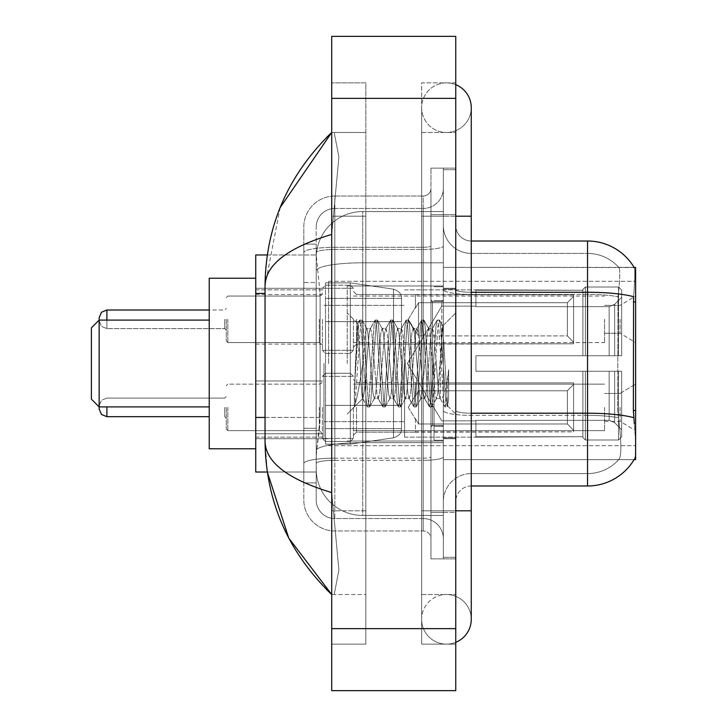 <?xml version="1.0" encoding="UTF-8"?>
<svg xmlns="http://www.w3.org/2000/svg" width="727" height="727" viewBox="0 0 727 727"><rect width="100%" height="100%" fill="white"/><g stroke="black" fill="none" stroke-linecap="round" stroke-linejoin="round"><path stroke-width="0.55" stroke-dasharray="3.63 2.73" d="M635.607 363.5L635.607 281.322L635.607 363.5M328.613 363.5L328.613 281.322L328.613 363.5M635.607 319.307L635.607 342.571L635.607 319.307M620.104 319.307L620.104 333.266L620.104 319.307M635.607 407.374L635.607 430.638L635.607 407.374M620.104 407.374L620.104 421.333L620.104 407.374M322.415 319.307L322.415 350.323L322.415 319.307M255.74 319.307L255.74 344.116L255.74 319.307M322.415 407.374L322.415 438.39L322.415 407.374M255.74 407.374L255.74 433.765L255.74 407.374M353.422 319.307L353.422 350.323L353.422 319.307M353.422 407.374L353.422 438.39L353.422 407.374M604.6 319.307L604.6 342.571L604.6 319.307M604.6 407.374L604.6 430.638L604.6 407.374M265.046 417.443L320.098 417.443L319.789 425.522L316.399 453.43L320.098 417.443L320.098 293.408L320.098 417.443L255.74 417.443L255.74 472.032L316.318 472.032L316.209 468.933A46.51 46.51 0 0 0 362.728 515.443L443.352 515.443L443.352 262.801L443.352 515.443L362.728 515.443L443.352 515.443L362.728 515.443L362.728 442.661A46.51 8.079 180 0 0 316.772 449.486A46.51 8.079 180 0 1 362.728 442.661L443.352 442.661L443.352 211.557L443.352 442.661L362.728 442.661L362.728 262.801L443.352 262.801L443.352 211.557L443.352 262.801L362.728 262.801L362.728 211.557L443.352 211.557L362.728 211.557A46.51 46.51 0 0 0 316.272 255.604L320.098 293.408L316.272 255.604A46.51 46.51 0 0 1 362.728 211.557L443.352 211.557L362.728 211.557A46.51 46.51 0 0 0 316.209 258.067L316.209 270.88L316.209 258.067A46.51 46.51 0 0 1 362.728 211.557L362.728 515.443A46.51 46.51 0 0 1 316.209 468.933L316.209 459.473L316.318 472.032L267.309 472.032L265.046 441.334L265.046 285.666C265.537 264.792 287.765 247.707 331.712 234.421L331.712 492.579L338.9 569.977L334.193 594.522L331.712 594.522L334.193 594.522L338.9 570.013L331.712 492.579C287.865 479.357 265.637 462.281 265.046 441.334M316.399 453.43L316.209 459.473L316.399 453.43M634.198 267.563A54.271 54.271 0 0 0 634.08 267.372L618.75 267.372L634.08 267.372A54.271 54.271 0 0 1 634.198 267.563C635.134 270.09 634.925 279.795 633.581 296.698C634.925 279.831 635.134 270.126 634.198 267.563L443.352 267.372L635.607 267.372L635.607 459.628L443.352 459.628L443.352 267.372L443.352 459.628L634.08 459.628L618.75 459.628L619.15 459.164L618.75 459.628L634.08 459.628L634.353 459.164C635.916 455.12 635.916 443.388 634.353 423.968C635.916 443.361 635.916 455.093 634.353 459.164A54.271 54.271 0 0 1 587.543 485.99L471.26 485.99L471.26 423.968L471.26 485.99A15.503 15.503 0 0 0 455.756 501.494L455.756 225.506L455.756 501.494A15.503 15.503 0 0 1 471.26 485.99M255.74 363.5L255.74 448.777L255.74 363.5M267.309 254.968L316.318 254.968L255.74 254.968L255.74 417.443M455.756 510.799L421.642 510.799L455.756 510.799L443.352 510.799L443.352 557.309L443.352 169.691L443.352 510.799L455.756 510.799L421.642 510.799L421.642 619.331A24.809 24.809 0 0 0 455.756 642.323A24.809 24.809 0 0 1 446.451 644.14A24.809 24.809 0 0 0 455.756 642.323A24.809 24.809 0 0 1 421.642 619.331A24.809 24.809 0 0 1 446.451 594.522A24.809 24.809 0 0 0 421.642 619.331L421.642 216.201L421.642 644.14L455.756 644.14L455.756 169.691L455.756 644.14L421.642 644.14L421.642 82.86L455.756 82.86L455.756 510.799L455.756 82.86L421.642 82.86L421.642 594.522L421.642 510.799L471.26 510.799L446.451 510.799L471.26 510.799L471.26 619.331A24.809 24.809 0 0 0 446.451 594.522A24.809 24.809 0 0 1 471.26 619.331A24.809 24.809 0 0 0 446.451 594.522M471.26 510.799L471.26 216.201L421.642 216.201L446.451 216.201L421.642 216.201L421.642 132.478L421.642 216.201L471.26 216.201L471.26 107.669A24.809 24.809 0 0 1 446.451 132.478A24.809 24.809 0 0 1 421.642 107.669A24.809 24.809 0 0 1 455.756 84.677A24.809 24.809 0 0 0 446.451 82.86A24.809 24.809 0 0 1 455.756 84.677M471.26 107.669A24.809 24.809 0 0 1 446.451 132.478A24.809 24.809 0 0 0 471.26 107.669A24.809 24.809 0 0 1 446.451 132.478A24.809 24.809 0 0 1 421.642 107.669A24.809 24.809 0 0 1 446.451 82.86M443.352 363.5L443.352 285.975L443.352 363.5M347.224 363.5L347.224 285.975L347.224 363.5M316.209 453.43L316.209 468.933A46.51 46.51 0 0 0 362.728 515.443A46.51 46.51 0 0 1 316.209 468.933L316.209 453.43M331.712 36.35L455.756 36.35L455.756 690.65L331.712 690.65L331.712 36.35M331.712 216.201L331.712 510.799L331.712 82.86L331.712 216.201L365.826 216.201L365.826 644.14L331.712 644.14L331.712 510.799L331.712 644.14L365.826 644.14L365.826 82.86L331.712 82.86L365.826 82.86L365.826 510.799L365.826 216.201L331.712 216.201M443.352 557.309L455.756 557.309L443.352 557.309M443.352 169.691L455.756 169.691L443.352 169.691M421.642 594.522L455.756 594.522L421.642 594.522M421.642 132.478L455.756 132.478L421.642 132.478M365.826 594.522L365.826 510.799L365.826 594.522L334.193 594.522L365.826 594.522M331.712 234.421L338.9 157.023L334.193 132.478L331.712 132.478L334.193 132.478L338.9 156.987L331.712 234.421L331.712 492.579M365.826 132.478L334.193 132.478L365.826 132.478M280.14 207.613L265.046 285.666M455.756 363.5L455.756 288.301L455.756 363.5M434.046 363.5L434.046 440.244L434.046 363.5M619.15 423.968C621.44 443.37 621.44 455.102 619.15 459.164A41.866 41.866 0 0 1 587.543 473.586L471.26 473.586L471.26 413.2L471.26 473.586L587.543 473.586A41.866 41.866 0 0 0 619.15 459.164C621.44 455.12 621.44 443.388 619.15 423.968L617.659 410.501L617.995 296.698C619.995 279.85 620.304 270.135 618.913 267.563A41.866 41.866 0 0 0 587.543 253.414A41.866 41.866 0 0 1 618.913 267.563C620.304 270.108 619.995 279.813 617.995 296.698L617.659 410.501L619.15 423.968M455.756 225.506A15.503 15.503 0 0 0 471.26 241.01A15.503 15.503 0 0 1 455.756 225.506A15.503 15.503 0 0 0 471.26 241.01L471.26 292.263L471.26 241.01L587.543 241.01L587.543 292.263A54.271 9.424 180 0 1 633.581 296.698L633.362 410.501L634.353 423.968M443.352 423.968L443.352 289.573L443.352 423.968M443.352 225.506L443.352 289.573L443.352 225.506A27.908 27.908 0 0 0 471.26 253.414A27.908 27.908 0 0 1 443.352 225.506A27.908 27.908 0 0 0 471.26 253.414L471.26 415.353A27.908 4.844 0 0 1 443.352 410.51A27.908 4.844 0 0 0 471.26 415.353L471.26 253.414L587.543 253.414L471.26 253.414M443.352 512.344L443.352 168.137L443.352 558.863L443.352 512.344L455.756 512.344L455.756 558.863L455.756 168.137L455.756 512.344L430.947 512.344L430.947 168.137L430.947 558.863L430.947 512.344L443.352 512.344M455.756 558.863L443.352 558.863L455.756 558.863M455.756 168.137L443.352 168.137L455.756 168.137M443.352 501.494A27.908 27.908 0 0 1 471.26 473.586A27.908 27.908 0 0 0 443.352 501.494A27.908 27.908 0 0 1 471.26 473.586M316.209 482.882L303.804 482.882L303.804 428.294L303.804 482.882L316.209 482.882L316.209 428.294L316.209 482.882M316.209 227.06A18.602 18.602 0 0 1 334.82 208.449A18.602 18.602 0 0 0 316.209 227.06L316.209 252.687L316.209 227.06A18.602 18.602 0 0 1 334.82 208.449L334.82 518.551A18.602 18.602 0 0 1 316.209 499.94L316.209 252.687L316.209 499.94A18.602 18.602 0 0 0 334.82 518.551L423.196 518.551L423.196 468.933L423.196 530.955L423.196 458.164L423.196 518.551L334.82 518.551L334.82 460.318L423.196 460.318L423.196 468.933L423.196 460.318A20.156 3.499 0 0 0 443.352 456.82L443.352 245.953L443.352 456.82A20.156 3.499 0 0 1 423.196 460.318L423.196 249.452L423.196 460.318L334.82 460.318L334.82 208.449L423.196 208.449A20.156 20.156 0 0 0 443.352 188.293L443.352 245.953L443.352 188.293A20.156 20.156 0 0 1 423.196 208.449L423.196 249.452L423.196 208.449A20.156 20.156 0 0 0 443.352 188.293M303.804 468.933L303.804 499.94L303.804 468.933M334.82 530.955A31.007 31.007 0 0 1 303.804 499.94A31.007 31.007 0 0 0 334.82 530.955L423.196 530.955A7.752 7.752 0 0 1 430.947 538.707L430.947 188.293L430.947 538.707A7.752 7.752 0 0 0 423.196 530.955L334.82 530.955M430.947 363.5L430.947 441.025L430.947 363.5M430.947 168.137L443.352 168.137L430.947 168.137M430.947 558.863L443.352 558.863L430.947 558.863M303.804 227.06A31.007 31.007 0 0 1 334.82 196.045L334.82 458.164L334.82 196.045A31.007 31.007 0 0 0 303.804 227.06L303.804 463.544L303.804 227.06A31.007 31.007 0 0 1 334.82 196.045L423.196 196.045A7.752 7.752 0 0 0 430.947 188.293A7.752 7.752 0 0 1 423.196 196.045L423.196 458.164L423.196 196.045A7.752 7.752 0 0 0 430.947 188.293M334.82 196.045L423.196 196.045M303.804 282.549L303.804 428.294L303.804 244.118L303.804 282.549L316.209 282.549L316.209 428.294L316.209 244.118L316.209 282.549L303.804 282.549M334.82 208.449L423.196 208.449M443.352 538.707A20.156 20.156 0 0 0 423.196 518.551A20.156 20.156 0 0 1 443.352 538.707A20.156 20.156 0 0 0 423.196 518.551M316.209 244.118L303.804 244.118L316.209 244.118M360.265 363.5L357.629 323.597L355.349 363.5L354.331 406.584C356.812 399.65 359.611 385.283 362.728 363.5L365.308 333.148L366.599 328.45L365.308 333.148L362.728 363.5L362.519 398.478L367.308 406.72L366.281 401.122L361.11 325.878L359.82 320.062L358.529 325.878L355.939 363.5L354.331 389.672L354.331 406.584C356.812 399.65 359.611 385.283 362.728 363.5L362.728 398.55C361.873 397.178 361.055 385.492 360.265 363.5L357.629 323.597L354.331 389.672L358.529 325.878L359.556 320.28L361.755 320.062L360.465 325.878L355.294 401.122L354.331 406.584L355.294 401.122L360.465 325.878L362.019 320.28L359.82 320.062L361.11 325.878L366.281 401.122L367.571 406.938L362.728 398.55C361.873 397.178 361.055 385.492 360.265 363.5M374.35 363.5L371.77 333.148L370.479 328.45L369.189 333.148L366.599 363.5C365.308 384.792 364.018 396.479 362.728 398.55L347.224 414.054L362.728 398.55C364.018 396.479 365.308 384.792 366.599 363.5L369.189 333.148L370.152 328.731L375.059 320.28L374.032 325.878L368.862 401.122L367.571 406.938L369.507 406.938L368.216 401.122L363.046 325.878L362.019 320.28L366.926 328.731L370.479 328.45L375.059 320.28L374.032 325.878L368.862 401.122L367.571 406.938L369.507 406.938L368.216 401.122L363.046 325.878L362.019 320.28L366.599 328.45L370.479 328.45L371.77 333.148L376.94 393.852L377.904 398.269L376.94 393.852L374.35 363.5M370.479 363.5L367.889 333.148L366.926 328.731L367.889 333.148L373.06 393.852L374.35 398.55L373.06 393.852L370.479 363.5M389.854 363.5L387.273 333.148L385.655 328.731L384.692 333.148L379.521 393.852L377.904 398.269L382.811 406.72L381.784 401.122L376.613 325.878L375.059 320.28L377.258 320.062L375.968 325.878L370.797 401.122L369.507 406.938L374.678 398.269L378.231 398.55L382.811 406.72L381.784 401.122L376.613 325.878L375.323 320.062L377.258 320.062L375.968 325.878L370.797 401.122L369.77 406.72L374.35 398.55L378.231 398.55L379.521 393.852L384.692 333.148L385.655 328.731L390.563 320.28L389.536 325.878L384.365 401.122L382.811 406.72L385.01 406.938L383.72 401.122L378.549 325.878L377.258 320.062L382.429 328.731L380.812 333.148L375.641 393.852L374.678 398.269L375.641 393.852L380.812 333.148L382.102 328.45L385.982 328.45L390.563 320.28L389.536 325.878L384.365 401.122L383.074 406.938L385.01 406.938L383.72 401.122L378.549 325.878L377.522 320.28L382.102 328.45L385.982 328.45L387.273 333.148L392.444 393.852L393.407 398.269L392.444 393.852L389.854 363.5M385.982 363.5L383.402 333.148L382.429 328.731L383.402 333.148L388.563 393.852L389.854 398.55L388.563 393.852L385.982 363.5M405.366 363.5L402.776 333.148L401.159 328.731L400.195 333.148L395.025 393.852L393.407 398.269L398.314 406.72L397.287 401.122L392.117 325.878L390.563 320.28L392.762 320.062L391.471 325.878L386.301 401.122L385.01 406.938L390.181 398.269L393.734 398.55L398.314 406.72L397.287 401.122L392.117 325.878L390.826 320.062L392.762 320.062L391.471 325.878L386.301 401.122L385.274 406.72L389.854 398.55L393.734 398.55L395.025 393.852L400.195 333.148L401.159 328.731L406.066 320.28L405.039 325.878L399.868 401.122L398.314 406.72L400.513 406.938L399.223 401.122L394.061 325.878L392.762 320.062L397.933 328.731L396.315 333.148L391.153 393.852L390.181 398.269L391.153 393.852L396.315 333.148L397.614 328.45L401.486 328.45L406.066 320.28L405.039 325.878L399.868 401.122L398.578 406.938L400.513 406.938L399.223 401.122L394.061 325.878L393.025 320.28L397.614 328.45L401.486 328.45L402.776 333.148L407.947 393.852L408.91 398.269L407.947 393.852L405.366 363.5M401.486 363.5L398.905 333.148L397.933 328.731L398.905 333.148L404.067 393.852L405.366 398.55L404.067 393.852L401.486 363.5M420.869 363.5L418.279 333.148L416.671 328.731L415.699 333.148L410.528 393.852L408.91 398.269L413.817 406.72L412.791 401.122L407.62 325.878L406.066 320.28L408.274 320.062L406.975 325.878L401.813 401.122L400.513 406.938L405.684 398.269L409.237 398.55L413.817 406.72L412.791 401.122L407.62 325.878L406.329 320.062L408.274 320.062L406.975 325.878L401.813 401.122L400.777 406.72L405.366 398.55L409.237 398.55L410.528 393.852L415.699 333.148L416.671 328.731L421.569 320.28L420.542 325.878L415.381 401.122L413.817 406.72L416.026 406.938L414.726 401.122L409.565 325.878L408.274 320.062L413.436 328.731L411.827 333.148L406.657 393.852L405.684 398.269L406.657 393.852L411.827 333.148L413.118 328.45L416.989 328.45L421.569 320.28L420.542 325.878L415.381 401.122L414.081 406.938L416.026 406.938L414.726 401.122L409.565 325.878L408.538 320.28L413.118 328.45L416.989 328.45L418.279 333.148L423.45 393.852L424.423 398.269L423.45 393.852L420.869 363.5M416.989 363.5L414.408 333.148L413.436 328.731L414.408 333.148L419.579 393.852L420.869 398.55L419.579 393.852L416.989 363.5M436.373 363.5L433.792 333.148L432.174 328.731L431.202 333.148L426.04 393.852L424.423 398.269L429.33 406.72L428.294 401.122L423.132 325.878L421.569 320.28L423.777 320.062L422.487 325.878L417.316 401.122L416.026 406.938L421.197 398.269L424.741 398.55L429.33 406.72L428.294 401.122L423.132 325.878L421.833 320.062L423.777 320.062L422.487 325.878L417.316 401.122L416.289 406.72L420.869 398.55L424.741 398.55L426.04 393.852L431.202 333.148L432.174 328.731L437.081 320.28L436.046 325.878L430.884 401.122L429.33 406.72L431.529 406.938L430.239 401.122L425.068 325.878L423.777 320.062L428.948 328.731L427.331 333.148L422.16 393.852L421.197 398.269L422.16 393.852L427.331 333.148L428.621 328.45L432.492 328.45L437.081 320.28L436.046 325.878L430.884 401.122L429.593 406.938L431.529 406.938L430.239 401.122L425.068 325.878L424.041 320.28L428.621 328.45L432.492 328.45L433.792 333.148L436.373 363.5C437.663 384.792 438.954 396.479 440.244 398.55L440.244 363.5L437.663 393.852L436.373 398.55L435.082 393.852L429.911 333.148L428.948 328.731L429.911 333.148L432.492 363.5L432.492 425.522L432.492 301.478L432.492 425.522L432.492 301.478L432.492 363.5L435.082 393.852L436.373 398.55L440.244 398.55L444.833 406.72L443.797 401.122L438.635 325.878L437.345 320.062L439.281 320.062L437.99 325.878L432.819 401.122L431.529 406.938L436.373 398.55L440.244 398.55L440.244 363.5L442.707 325.996L447.623 405.92L448.641 397.814L448.641 369.643C446.087 390.199 443.288 399.841 440.244 398.55L444.833 406.72L443.797 401.122L438.635 325.878L437.345 320.062L439.281 320.062L437.99 325.878L432.819 401.122L431.793 406.72L436.7 398.269L437.663 393.852L442.707 325.996L447.623 405.92L448.641 397.814L447.296 406.72L445.742 401.122L440.571 325.878L439.281 320.062L440.571 325.878L445.742 401.122L447.296 406.72L448.641 397.814L448.641 369.643L446.387 401.122L444.833 406.72L447.032 406.938L445.097 406.938L446.387 401.122L448.641 369.643C446.087 390.199 443.288 399.841 440.244 398.55C438.954 396.479 437.663 384.792 436.373 363.5M226.279 407.374L226.279 429.084L226.279 407.374M99.145 320.089L91.393 327.841L99.145 320.089L91.393 327.841L91.393 399.159L91.393 327.841L91.393 399.159L91.393 327.841L91.393 399.159L91.393 363.5L91.393 399.159L99.145 406.911L99.145 320.089L99.145 406.911L99.145 320.089L99.145 406.911L99.145 320.089L99.145 363.5L99.145 320.089L209.231 320.089L209.231 448.777L209.231 278.223L209.231 448.777L209.231 278.223L209.231 448.777L209.231 278.223L209.231 406.911L209.231 320.089L99.145 320.089L209.231 320.089M418.543 423.986L418.543 407.374L418.543 423.986L415.444 418.625L418.543 423.986L567.387 423.986L567.387 390.772L418.543 390.772L418.543 407.374L418.543 390.772L415.444 396.133L418.543 390.772L567.387 390.772L567.387 423.986L573.585 430.311L573.585 382.875L573.585 407.374L573.585 384.447L567.387 390.772L573.585 384.447L573.585 382.875L415.444 382.875L573.585 382.875L573.585 431.883L573.585 430.311L567.387 423.986L418.543 423.986L418.543 407.374L418.543 423.986L415.444 418.625L415.444 431.883L573.585 431.883L573.585 407.374L573.585 431.883L415.444 431.883L415.444 418.625L418.543 423.986L567.387 423.986L567.387 390.772L418.543 390.772L418.543 407.374L418.543 390.772L415.444 396.133L415.444 382.575L415.444 396.133L418.543 390.772L567.387 390.772L567.387 423.986L573.585 430.311L573.585 382.875L573.585 407.374L573.585 384.447L567.387 390.772L573.585 384.447L573.585 382.875L415.444 382.875L573.585 382.875L573.585 431.883L573.585 430.311L567.387 423.986L418.543 423.986M415.444 418.625L415.444 431.883L573.585 431.883L573.585 407.374L573.585 431.883L415.444 432.183L415.444 418.625M415.444 382.875L415.444 396.133L415.444 382.875M226.279 319.307L226.279 341.018L226.279 319.307M573.585 342.244L567.387 335.919L418.543 335.919L567.387 335.919L567.387 302.705L418.543 302.705L418.543 335.919L418.543 302.705L415.444 308.066L418.543 302.705L567.387 302.705L567.387 335.919L573.585 342.244L573.585 294.808L573.585 343.816L573.585 319.307L573.585 343.816L415.444 343.816L573.585 343.816L573.585 342.244L567.387 335.919L418.543 335.919L415.444 330.558L418.543 335.919L567.387 335.919L567.387 302.705L573.585 296.38L567.387 302.705L418.543 302.705L418.543 335.919L418.543 302.705L415.444 308.066L415.444 294.808L573.585 294.808L415.444 294.508L415.444 308.066L418.543 302.705L567.387 302.705L567.387 335.919L573.585 342.244L573.585 294.808L573.585 343.816L573.585 319.307L573.585 343.816L415.444 344.116L415.444 330.558L415.444 343.816L573.585 343.816L573.585 342.244L567.387 335.919L418.543 335.919L415.444 330.558L418.543 335.919L567.387 335.919L567.387 302.705L573.585 296.38L567.387 302.705L418.543 302.705L418.543 335.919L418.543 302.705L415.444 308.066L415.444 294.808L573.585 294.808L415.444 294.508L415.444 308.066L418.543 302.705L567.387 302.705L567.387 335.919L573.585 342.244L573.585 294.808L573.585 343.816L573.585 319.307L573.585 343.816L415.444 344.116L415.444 330.558L415.444 343.816L573.585 343.816L573.585 342.244M415.444 308.066L415.444 294.808L573.585 294.808L415.444 294.508L415.444 308.066M415.444 343.816L415.444 330.558L418.543 335.919L415.444 330.558L415.444 343.816M573.585 319.307L573.585 294.808L573.585 296.38L567.387 302.705L573.585 296.38L573.585 319.307M441.798 363.5L441.798 301.478L441.798 363.5M475.912 355.748L475.912 363.5L475.912 355.748L609.144 355.748L475.912 355.748L582.89 355.748L582.89 289.482L582.89 355.748L585.371 355.748L585.371 286.992L585.371 355.748L475.912 355.748L475.912 371.252L582.89 371.252L582.89 436.736L582.89 371.252L475.912 371.252L475.912 355.748L475.912 371.252L475.912 355.748L621.658 355.748L621.658 290.109L621.658 355.748L618.55 355.748L618.55 286.992L618.55 355.748L585.371 355.748L621.658 355.748L621.658 297.279L621.658 355.748L475.912 355.748L582.89 355.748L582.89 289.482L582.89 290.264L475.912 289.855L582.89 290.264L582.89 355.748L582.89 289.482L585.371 286.992L582.89 289.482L582.89 355.748L585.371 355.748L585.371 286.992L618.55 286.992L585.371 286.992L585.371 355.748L475.912 355.748L475.912 371.252L621.658 371.252L621.658 436.891L621.658 371.252L618.55 371.252L618.55 440.008L621.658 436.891L618.55 440.008L618.55 371.252L585.371 371.252L585.371 440.008L618.55 440.008L585.371 440.008L585.371 371.252L582.89 371.252L582.89 437.518L585.371 440.008L582.89 437.518L582.89 371.252L621.658 371.252L621.658 436.891L621.658 429.721L614.624 422.632L609.144 420.342L614.624 422.632L621.658 429.721L621.658 371.252L475.912 371.252L582.89 371.252L582.89 436.736L475.912 437.145L582.89 436.736L582.89 437.518L582.89 371.252L475.912 371.252L475.912 355.748L475.912 371.252L475.912 355.748L621.658 355.748L621.658 290.109L618.55 286.992L621.658 290.109L621.658 355.748L618.55 355.748L618.55 286.992L618.55 355.748L585.371 355.748L621.658 355.748L621.658 297.279L614.624 304.368L621.658 297.279L621.658 355.748L475.912 355.748L582.89 355.748L582.89 289.482L582.89 290.264L475.912 290.264L475.912 306.658L609.144 306.658L475.912 306.658L475.912 289.855L582.89 290.264L582.89 355.748L582.89 289.482L585.371 286.992L582.89 289.482L582.89 355.748L585.371 355.748L585.371 286.992L618.55 286.992L585.371 286.992L585.371 355.748L475.912 355.748L475.912 371.252L621.658 371.252L621.658 436.891L621.658 371.252L618.55 371.252L618.55 440.008L621.658 436.891L618.55 440.008L618.55 371.252L585.371 371.252L585.371 440.008L618.55 440.008L585.371 440.008L585.371 371.252L582.89 371.252L582.89 437.518L585.371 440.008L582.89 437.518L582.89 371.252L621.658 371.252L621.658 436.891L621.658 429.721L614.624 422.632L609.144 420.342L475.912 420.342L609.144 420.342L614.624 422.632L621.658 429.721L621.658 371.252L475.912 371.252L582.89 371.252L582.89 436.736L475.912 436.736L475.912 420.342L475.912 437.145L582.89 436.736L582.89 437.518L582.89 371.252L475.912 371.252L475.912 355.748L475.912 371.252L475.912 355.748L621.658 355.748L621.658 290.109L618.55 286.992L621.658 290.109L621.658 355.748L618.55 355.748L618.55 286.992L618.55 355.748L585.371 355.748L621.658 355.748L621.658 297.279L614.624 304.368L609.144 306.658L614.624 304.368L621.658 297.279L621.658 355.748L475.912 355.748L582.89 355.748L582.89 289.482L582.89 290.264L475.912 290.264L475.912 306.658L609.144 306.658L475.912 306.658L475.912 289.855L582.89 290.264L582.89 355.748L582.89 289.482L585.371 286.992L582.89 289.482L582.89 355.748L585.371 355.748L585.371 286.992L618.55 286.992L585.371 286.992L585.371 355.748L475.912 355.748L475.912 371.252L621.658 371.252L621.658 436.891L621.658 371.252L618.55 371.252L618.55 440.008L621.658 436.891L618.55 440.008L618.55 371.252L585.371 371.252L585.371 440.008L618.55 440.008L585.371 440.008L585.371 371.252L582.89 371.252L582.89 437.518L585.371 440.008L582.89 437.518L582.89 371.252L621.658 371.252L621.658 436.891L621.658 429.721L614.624 422.632L609.144 420.342L475.912 420.342L609.144 420.342L614.624 422.632L621.658 429.721L621.658 371.252L475.912 371.252L582.89 371.252L582.89 436.736L475.912 436.736L475.912 420.342L475.912 437.145L582.89 436.736L582.89 371.252L475.912 371.252L475.912 355.748M404.585 363.5L404.585 437.145L404.585 363.5M323.96 363.5L323.96 437.145L323.96 363.5M325.514 321.634L325.514 444.124L325.514 405.366L401.486 405.366L401.486 428.621L401.486 298.379L401.486 321.643L325.514 321.634L325.514 428.621L325.514 405.366L401.486 405.366L401.486 428.621L401.486 298.379L401.486 321.643L325.514 321.634L325.514 444.124L325.514 405.366L401.486 405.366L401.486 428.621L401.486 298.379L401.486 321.643L325.514 321.634L325.514 428.621L325.514 405.366L350.323 405.366L350.323 282.876L350.323 321.634L325.514 321.634L325.514 282.876L325.514 444.124L325.514 405.366L401.486 405.366L401.486 428.621L401.486 298.379L401.486 321.643L325.514 321.634L325.514 428.621L325.514 405.366L401.486 405.357L401.486 428.639C401.731 432.874 399.078 435.946 393.525 437.845L393.525 405.366L401.486 405.366L401.486 428.639C401.731 432.874 399.078 435.946 393.525 437.845L393.525 405.366L401.486 405.366L401.486 428.639C401.731 432.874 399.078 435.946 393.525 437.845L393.525 405.366L350.323 405.366L350.323 444.124L350.323 282.876L350.323 321.634L325.514 321.634L325.514 282.876L325.514 444.124L325.514 405.366L401.486 405.366L401.486 428.639C401.731 432.874 399.078 435.946 393.525 437.845L393.525 405.366L350.323 405.366L350.323 444.124L350.323 282.876L350.323 321.634L393.525 321.634L350.323 321.634L350.323 282.876L350.323 444.124L350.323 405.366L325.514 405.366L325.514 298.379L325.514 321.634L401.486 321.634L393.525 321.634L393.525 289.155L393.525 437.845L350.323 444.124L325.514 444.124L350.323 444.124L393.525 437.845L350.323 444.124L325.514 444.124L350.323 444.124L393.525 437.845L393.525 289.155C399.078 291.054 401.731 294.126 401.486 298.361L401.486 321.634L325.514 321.634M609.144 306.658L614.624 304.368L609.144 306.658L475.912 306.658L609.144 306.658L614.624 304.368L621.658 297.279L621.658 290.109L618.55 286.992L621.658 290.109L621.658 297.279L614.624 304.368L609.144 306.658L475.912 306.658L475.912 290.264L475.912 306.658L609.144 306.658L614.624 304.368L621.658 297.279L621.658 355.748L621.658 290.109L621.658 355.748L618.55 355.748L618.55 286.992L618.55 355.748L585.371 355.748L621.658 355.748L621.658 290.109L618.55 286.992L585.371 286.992L582.89 289.482L582.89 290.264L582.89 289.482L585.371 286.992L618.55 286.992L621.658 290.109L621.658 297.279L614.624 304.368L609.144 306.658L609.144 355.748L621.658 355.748L609.144 355.748L609.144 306.658M475.912 420.342L609.144 420.342L475.912 420.342L475.912 436.736L475.912 420.342L609.144 420.342L614.624 422.632L609.144 420.342L475.912 420.342L475.912 437.145L582.89 436.736L475.912 436.736L475.912 420.342M475.912 306.658L475.912 289.855L582.89 290.264L475.912 290.264L475.912 306.658M255.74 448.777L209.231 448.777L255.74 448.777L209.231 448.777L209.231 278.223L255.74 278.223M582.89 371.252L582.89 437.518L585.371 440.008L618.55 440.008L621.658 436.891L621.658 371.252L621.658 436.891L618.55 440.008L618.55 371.252L618.55 440.008L585.371 440.008L585.371 371.252L585.371 440.008L582.89 437.518L582.89 371.252L585.371 371.252L582.89 371.252M582.89 436.736L582.89 437.518L582.89 436.736M618.55 371.252L585.371 371.252L618.55 371.252M621.658 371.252L621.658 436.891L621.658 429.721L614.624 422.632L621.658 429.721L621.658 371.252L614.624 371.252L621.658 371.252M609.144 371.252L475.912 371.252L475.912 363.5L475.912 371.252L609.144 371.252L609.144 420.342L609.144 371.252M401.486 321.634L393.525 321.634L393.525 289.155L350.323 282.876L325.514 282.876L350.323 282.876L393.525 289.155C399.078 291.054 401.731 294.126 401.486 298.361L401.486 321.634L401.486 298.361C401.731 294.126 399.078 291.054 393.525 289.155L350.323 282.876L325.514 282.876L350.323 282.876L393.525 289.155C399.078 291.054 401.731 294.126 401.486 298.361L401.486 321.634M635.607 410.501L633.362 410.501M635.607 301.969L633.362 301.969M317.426 269.045A46.51 8.079 180 0 1 362.728 262.801A46.51 8.079 180 0 0 317.426 269.045M316.209 258.067A46.51 46.51 0 0 1 362.728 211.557L362.728 442.661A46.51 8.079 0 0 0 316.209 450.731A46.51 8.079 180 0 1 362.728 442.661L362.728 211.557A46.51 46.51 0 0 0 316.272 255.604M316.209 468.933A46.51 46.51 0 0 0 362.728 515.443A46.51 46.51 0 0 1 316.209 468.933M265.046 293.408L255.74 293.408M471.26 216.201L455.756 216.201M331.712 98.372L455.756 98.372M331.712 628.628L455.756 628.628M365.826 510.799L331.712 510.799L365.826 510.799M365.826 216.201L333.12 216.201L365.826 216.201M362.728 442.661L443.352 442.661L362.728 442.661M362.728 262.801L443.352 262.801L362.728 262.801A46.51 8.079 180 0 0 316.209 270.88A46.51 8.079 -0 0 1 362.728 262.801M633.753 417.68A54.271 9.424 180 0 0 587.543 413.2L471.26 413.2L471.26 292.263L587.543 292.263L587.543 473.586L587.543 253.414A41.866 41.866 0 0 1 618.913 267.563A41.866 41.866 0 0 0 587.543 253.414L587.543 294.417A41.866 7.27 180 0 1 617.995 296.698A41.866 7.27 180 0 0 587.543 294.417L587.543 415.353A41.866 7.27 180 0 1 618.241 417.68A41.866 7.27 180 0 0 587.543 415.353L587.543 485.99M455.756 214.656L443.352 214.656L455.756 214.656M471.26 292.263A15.503 2.69 0 0 1 455.756 289.573A15.503 2.69 0 0 0 471.26 292.263L471.26 413.2A15.503 2.69 -0 0 1 455.756 410.51A15.503 2.69 0 0 0 471.26 413.2M587.543 294.417L471.26 294.417A27.908 4.844 0 0 1 443.352 289.573A27.908 4.844 0 0 0 471.26 294.417L587.543 294.417M587.543 415.353L471.26 415.353L587.543 415.353M334.82 458.164A31.007 5.389 180 0 0 303.804 463.544A31.007 5.389 180 0 1 334.82 458.164L423.196 458.164A7.752 1.345 -0 0 0 430.947 456.82A7.752 1.345 0 0 1 423.196 458.164L334.82 458.164M430.947 214.656L443.352 214.656L430.947 214.656M334.82 247.298L423.196 247.298A7.752 1.345 0 0 0 430.947 245.953A7.752 1.345 0 0 1 423.196 247.298L334.82 247.298A31.007 5.389 180 0 0 303.804 252.687A31.007 5.389 180 0 1 334.82 247.298M334.82 249.452L423.196 249.452A20.156 3.499 0 0 0 443.352 245.953A20.156 3.499 0 0 1 423.196 249.452L334.82 249.452A18.602 3.235 180 0 0 316.209 252.687A18.602 3.235 180 0 1 334.82 249.452M334.82 460.318A18.602 3.235 180 0 0 316.209 463.544A18.602 3.235 180 0 1 334.82 460.318M334.82 518.551A18.602 18.602 0 0 1 316.209 499.94M316.209 428.294L303.804 428.294L316.209 428.294M227.833 407.374L227.833 430.638L227.833 407.374M224.734 407.374L224.734 416.68L224.734 407.374M209.231 416.68L106.896 416.68L106.896 406.911M356.521 407.374L356.521 432.183L356.521 407.374M350.323 407.374L350.323 441.489L350.323 407.374M325.514 407.374L325.514 441.489L325.514 407.374M319.307 407.374L319.307 430.638L319.307 407.374M227.833 319.307L227.833 342.571L227.833 319.307M224.734 319.307L224.734 328.613L224.734 319.307M106.896 320.089L106.896 310.011L106.896 328.613L106.896 310.011L106.896 319.307L106.896 310.011L224.734 310.011L226.279 308.457M356.521 319.307L356.521 344.116L356.521 319.307M350.323 319.307L350.323 353.422L350.323 319.307M325.514 319.307L325.514 353.422L325.514 319.307M319.307 319.307L319.307 342.571L319.307 319.307M614.624 371.252L614.624 422.632L614.624 371.252M614.624 304.368L614.624 355.748L614.624 304.368M393.525 321.634L393.525 289.155L393.525 321.634M328.613 281.322L635.607 281.322L328.613 281.322M604.6 305.358L620.104 305.358L604.6 305.358L620.104 305.358L635.607 296.053M620.104 393.425L635.607 384.12L620.104 393.425L604.6 393.425L620.104 393.425M255.74 294.508L322.415 294.508M255.74 380.984L322.415 380.984L255.74 380.984M322.415 288.301L353.422 288.301L322.415 288.301L353.422 288.301L350.323 285.202L353.422 288.301L350.323 285.202L325.514 285.202L322.415 288.301L325.514 285.202L350.323 285.202L325.514 285.202L322.415 288.301M322.415 376.368L353.422 376.368L322.415 376.368L325.514 373.269L350.323 373.269L353.422 376.368L350.323 373.269L325.514 373.269L322.415 376.368M353.422 296.053L604.6 296.053M353.422 384.12L604.6 384.12L353.422 384.12M255.74 288.301L328.613 288.301L255.74 288.301M255.74 438.699L328.613 438.699L255.74 438.699M604.6 421.333L620.104 421.333L635.607 430.638L620.104 421.333L604.6 421.333M604.6 333.266L620.104 333.266L604.6 333.266L620.104 333.266L635.607 342.571M353.422 430.638L604.6 430.638L353.422 430.638M353.422 342.571L604.6 342.571M322.415 438.39L353.422 438.39L322.415 438.39L325.514 441.489L350.323 441.489L353.422 438.39L350.323 441.489L325.514 441.489L322.415 438.39M322.415 350.323L353.422 350.323L322.415 350.323L353.422 350.323L350.323 353.422L353.422 350.323L350.323 353.422L325.514 353.422L322.415 350.323L325.514 353.422L350.323 353.422L325.514 353.422L322.415 350.323M255.74 433.765L322.415 433.765L255.74 433.765M255.74 344.116L322.415 344.116M328.613 445.678L635.607 445.678L328.613 445.678M421.642 216.201L421.642 107.669L421.642 216.201M347.224 285.975L443.352 285.975L347.224 285.975M347.224 441.025L443.352 441.025L347.224 441.025M443.352 288.301L455.756 288.301L443.352 288.301M434.046 440.244L443.352 440.244L434.046 440.244M443.352 300.705L434.046 300.705L443.352 300.705M443.352 426.295L434.046 426.295L443.352 426.295M434.046 286.756L443.352 286.756L434.046 286.756M443.352 438.699L455.756 438.699L443.352 438.699M430.947 301.478L443.352 301.478L430.947 301.478M430.947 425.522L443.352 425.522L430.947 425.522M443.352 437.927L455.756 437.927L443.352 437.927M441.798 301.478L443.352 299.933L441.798 301.478L432.492 301.478L430.947 299.933L432.492 301.478L441.798 301.478M432.492 425.522L441.798 425.522L443.352 427.067L441.798 425.522L432.492 425.522L430.947 427.067L432.492 425.522M357.811 323.533L347.224 312.946L357.811 323.533M442.707 325.996L455.756 312.946L442.707 325.996M447.623 405.92L455.756 414.054L447.623 405.92M443.352 289.073L455.756 289.073L443.352 289.073M442.897 326.06L439.544 320.28L442.897 326.06M447.787 405.866L447.296 406.72L447.787 405.866M357.629 323.597L359.556 320.28L357.629 323.597M227.833 384.12L226.279 385.673L227.833 384.12L319.307 384.12L321.488 383.229L322.415 381.021L321.488 383.229L319.307 384.12L227.833 384.12M224.734 416.68L226.279 418.234L224.734 416.68M106.896 398.078L101.462 400.304L99.145 405.83L101.462 400.304L106.896 398.078L224.734 398.078L226.279 396.524L224.734 398.078L106.896 398.078M356.521 432.183L353.422 435.291L356.521 432.183L415.444 432.183L356.521 432.183M319.307 430.638L322.415 433.737L319.307 430.638L227.833 430.638L226.279 429.084L227.833 430.638L319.307 430.638M408.292 407.374L415.444 419.27L408.292 407.374L415.444 395.488L408.292 407.374M356.521 382.575L415.444 382.575L356.521 382.575L353.422 379.467L356.521 382.575M106.896 416.68L101.462 414.454L99.145 408.928M226.279 341.018L227.833 342.571L319.307 342.571L227.833 342.571L226.279 341.018L227.833 342.571L319.307 342.571L322.415 345.67M99.145 320.861L101.462 326.387L106.896 328.613L224.734 328.613L106.896 328.613L101.462 326.387L99.145 320.861L101.462 326.387L106.896 328.613L224.734 328.613L226.279 330.167M415.444 294.508L356.521 294.508L353.422 291.4L356.521 294.508L415.444 294.508L356.521 294.508L353.422 291.4M226.279 297.607L227.833 296.053L319.307 296.053L227.833 296.053L226.279 297.607L227.833 296.053L319.307 296.053L321.488 295.162L322.415 292.954L321.488 295.162L319.307 296.053L321.488 295.162L322.415 292.954M415.444 331.203L408.292 319.307L415.444 307.421L408.292 319.307L415.444 331.203L408.292 319.307L415.444 307.421M353.422 347.224L356.521 344.116L415.444 344.116L356.521 344.116L353.422 347.224L356.521 344.116L415.444 344.116M106.896 310.011L101.462 312.237L99.145 317.763L101.462 312.237L106.896 310.011L209.231 310.011M99.145 406.911L91.393 399.159L99.145 406.911L209.231 406.911M407.329 363.5L441.798 306.131L475.912 306.131L441.798 306.131L475.912 306.131L441.798 306.131L407.329 363.5L441.798 420.869L475.912 420.869L441.798 420.869L475.912 420.869L441.798 420.869L407.329 363.5L441.798 306.131L407.329 363.5L441.798 420.869L407.329 363.5M404.585 437.145L475.912 437.145L404.585 437.145M323.96 421.642L404.585 421.642L323.96 421.642M255.74 437.145L323.96 437.145L255.74 437.145M255.74 289.855L323.96 289.855L255.74 289.855M323.96 305.358L404.585 305.358L323.96 305.358M404.585 289.855L475.912 289.855L404.585 289.855M401.486 298.379L325.514 298.379L401.486 298.379M401.486 428.621L325.514 428.621L401.486 428.621"/><path stroke-width="1.09" d="M471.26 485.99L587.543 485.99A54.271 54.271 0 0 0 634.353 459.164L634.08 459.628L635.607 459.628L635.607 267.372L634.198 267.563A54.271 54.271 0 0 0 587.543 241.01A54.271 54.271 0 0 1 634.08 267.372A54.271 54.271 0 0 0 587.543 241.01L471.26 241.01M267.309 254.968L255.74 254.968L255.74 472.032L267.309 472.032L288.755 538.107L331.712 594.522C287.928 552.02 265.709 500.958 265.046 441.334C265.537 462.208 287.765 479.293 331.712 492.579M455.756 510.799L471.26 510.799L471.26 107.669A24.809 24.809 0 0 0 455.756 84.677A24.809 24.809 0 0 1 471.26 107.669A24.809 24.809 0 0 0 455.756 84.677M455.756 642.323A24.809 24.809 0 0 0 471.26 619.331A24.809 24.809 0 0 1 455.756 642.323A24.809 24.809 0 0 0 471.26 619.331A24.809 24.809 0 0 1 455.756 642.323M331.712 234.421C287.865 247.643 265.637 264.719 265.046 285.666L265.046 441.334M331.712 690.65L455.756 690.65L455.756 36.35L331.712 36.35L331.712 690.65M265.046 285.666C265.709 226.042 287.928 174.98 331.712 132.478L280.14 207.613M634.353 423.968L633.362 410.501L633.581 296.698A54.271 9.424 180 0 0 587.543 292.263L587.543 241.01A54.271 54.271 0 0 1 634.198 267.563M99.145 407.374L99.145 408.928L99.145 407.374M99.145 319.307L99.145 317.763L99.145 319.307M99.145 406.911L99.145 320.089L91.393 327.841L91.393 399.159L99.145 406.911L209.231 406.911M255.74 278.223L209.231 278.223L209.231 448.777L255.74 448.777M635.607 301.969L633.362 301.969M635.607 410.501L633.362 410.501M265.046 293.408L255.74 293.408M265.046 417.443L255.74 417.443M455.756 216.201L471.26 216.201M331.712 628.628L455.756 628.628M331.712 98.372L455.756 98.372M587.543 485.99L587.543 292.263L471.26 292.263M633.753 417.68A54.271 9.424 180 0 0 587.543 413.2L471.26 413.2M106.896 406.911L106.896 416.68L209.231 416.68M209.231 310.011L106.896 310.011L106.896 320.089M471.26 510.799L471.26 619.331M331.712 132.478L326.323 137.685M331.712 594.522L326.323 589.315M106.896 416.68L101.462 414.454L99.145 408.928M106.896 310.011L101.462 312.237L99.145 317.763M99.145 320.089L209.231 320.089"/></g></svg>
